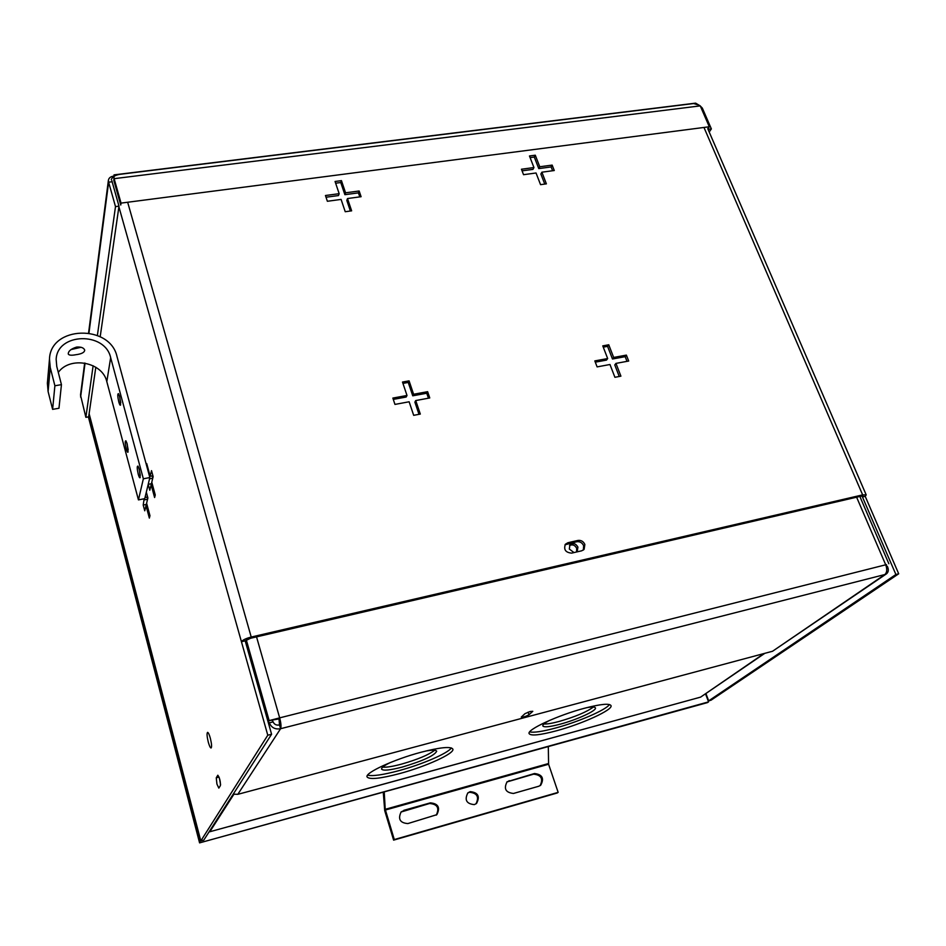 <?xml version="1.0" encoding="UTF-8"?>
<svg xmlns="http://www.w3.org/2000/svg" width="946" height="946" viewBox="0 0 946 946"><rect width="100%" height="100%" fill="white"/><g stroke="black" fill="none" stroke-linecap="round" stroke-linejoin="round"><path stroke-width="1.42" d="M700.324 106.047L702.334 108.092L701.27 108.222M700.253 105.881L695.606 103.149L114.028 174.88L113.875 180.627L120.757 205.046L121.041 203.106L114.135 178.664L700.253 105.881L709.299 126.764L121.041 203.106M111.971 180.828L112.125 181.75L108.624 182.188L108.4 180.296C108.861 177.836 110.717 176.441 113.981 176.11M84.667 363.039L80.505 395.05L85.873 417.328L93.122 365.747M709.204 132.038L711.368 128.916L702.334 108.092M97.391 335.428L115.495 206.606L108.624 182.188L88.971 332.98M711.368 128.916L708.72 129.259L708.282 128.254M708.72 129.259L708.282 129.898M708.057 128.585L709.299 126.764M115.495 206.606L118.995 206.157L112.125 181.75M85.873 417.328L88.664 416.831L95.806 367.237M100.193 336.741L118.995 206.157M76.65 347.064C81.096 346.78 83.768 347.785 84.702 350.079C84.549 352.444 81.569 354.005 75.751 354.738C71.435 355.566 68.94 355.306 68.254 353.97C68.278 351.12 71.08 348.814 76.65 347.064M70.95 349.582L81.108 347.277M119.728 396.741L120.615 404.983C120.189 405.739 119.586 404.734 118.794 401.979C117.541 396.279 117.458 393.512 118.534 393.69L119.728 396.741M119.409 395.653L120.745 402.795M127.202 444.017L128.065 452.022C127.651 452.779 127.024 451.739 126.22 448.901C124.99 443.331 124.896 440.635 125.948 440.836L127.202 444.017M126.835 442.787L128.183 449.835M139.334 469.441L140.209 477.541C139.76 478.345 139.097 477.257 138.246 474.277C136.981 468.589 136.91 465.87 138.01 466.13L139.334 469.441M138.908 468.045L140.327 475.365M61.443 384.655L56.772 366.457L56.157 359.397C57.103 332.696 105.101 331.467 110.658 357.635L143.354 478.794L138.447 499.89L144.75 498.66L149.846 477.553L117.02 356.595C110.079 324.135 50.457 325.767 49.488 359.019L47.371 383.236L48.104 391.549L52.609 409.358L58.971 408.258L61.443 384.655L54.892 385.755L50.244 367.521L49.488 359.019M138.447 499.89L106.815 381.652C102.617 362.117 70.075 355.791 58.297 372.393M47.418 382.645L47.371 383.236M143.354 478.794L149.846 477.553M52.609 409.358L54.892 385.755M577.959 540.438C581.116 540.06 583.422 541.396 584.865 544.458L584.108 549.39L581.731 550.797L571.632 553.126C565.554 552.559 563.485 549.602 565.412 544.222L567.884 542.732L577.959 540.438L576.776 541.739L564.999 544.801M583.339 550.087L583.658 545.747C582.228 542.697 579.922 541.36 576.776 541.739M219.342 777.931L220.584 784.577M216.256 777.801L216.93 784.068L218.822 788.101L220.406 785.594C220.524 781.337 219.673 777.884 217.828 775.223L216.256 777.801L219.034 777.068M208.297 742.161C209.35 745.909 210.284 747.86 211.076 748.002C211.928 747.068 211.679 743.793 210.319 738.199C209.267 734.451 208.345 732.511 207.564 732.37C206.701 733.327 206.949 736.591 208.297 742.161M697.368 104.687L693.655 103.54L119.74 174.348C114.927 175.211 112.113 177.008 111.273 179.764M118.9 206.819L241.431 641.719C242.72 639.969 245.984 638.408 251.222 637.048L862.646 494.876L866.205 494.912L865.212 496.331L898.7 573.796L711.025 700.206L708.684 700.856L705.988 693.737M327.375 201.273L325.459 195.515L339.165 193.682L335.061 181.478L341.447 180.639L345.562 192.818L359.149 190.997L361.088 196.709L347.489 198.554L351.64 210.84L345.231 211.727L341.092 199.417L327.375 201.273M554.273 170.517L541.881 172.196L546.386 183.855L540.544 184.659L536.039 172.988L523.54 174.691L521.447 169.228L533.946 167.548L529.476 155.972L535.294 155.215L539.764 166.768L552.157 165.101L554.273 170.517M628.7 361.029L615.964 363.394L620.907 376.165L614.912 377.3L609.969 364.506L597.115 366.894L594.821 360.911L607.663 358.546L602.779 345.869L608.751 344.782L613.658 357.446L626.382 355.105L628.7 361.029M394.955 404.415L392.85 398.077L407.005 395.463L402.488 382.042L409.074 380.86L413.603 394.257L427.627 391.679L429.768 397.947L415.732 400.56L420.308 414.076L413.686 415.329L409.133 401.778L394.955 404.415M267.777 735.219L241.431 641.719L245.191 640.844L271.585 734.25L267.777 735.219L200.812 840.935L89.113 413.65M898.7 573.796L895.897 574.506L862.445 496.981L862.989 496.189L861.014 496.177L250.631 638.254L245.191 640.844M862.019 496L862.445 496.981L865.212 496.331M339.165 193.682L338.491 195.55L326.027 197.229M350.375 211.005L346.804 200.41L347.489 198.554M359.799 196.886L358.428 192.866L359.149 190.997M358.428 192.866L344.876 194.687L345.562 192.818M344.876 194.687L340.761 182.531L341.447 180.639M340.761 182.531L335.641 183.205M544.766 184.08L540.864 174.017L541.881 172.196M552.618 170.741L551.14 166.934L552.157 165.101M551.14 166.934L538.771 168.601L539.764 166.768M538.771 168.601L534.301 157.06L535.294 155.215M534.301 157.06L530.103 157.604M522.062 170.848L532.953 169.381L533.946 167.548M619.24 376.484L614.77 364.943L615.964 363.394M627.009 361.348L625.176 356.666L626.382 355.105M625.176 356.666L612.476 359.007L613.658 357.446M612.476 359.007L607.58 346.366L608.751 344.782M607.58 346.366L603.264 347.147M595.306 362.164L606.492 360.107L607.663 358.546M407.005 395.463L406.165 397.036L393.288 399.401M418.995 414.324L414.88 402.109L415.732 400.56M428.443 398.195L426.752 393.24L427.627 391.679M426.752 393.24L412.752 395.818L413.603 394.257M412.752 395.818L408.234 382.444L409.074 380.86M408.234 382.444L402.949 383.402M152.755 478.238L149.527 478.853L148.203 484.34L149.799 490.241L151.147 484.79L154.6 497.525L155.25 494.983L151.774 482.212L153.146 476.63L151.514 470.635L150.166 476.252L146.725 463.587L146.417 464.912M144.159 498.779L143.201 505.058L144.75 510.805L146.015 505.672L149.35 518.089L149.965 515.688L146.606 503.237L147.895 497.986L146.323 492.145L145.045 497.43L147.611 496.934M152.897 475.732L150.166 476.252M152.412 484.541L151.147 484.79M151.679 484.683L151.419 483.725L148.203 484.34M151.419 483.725L151.786 482.224M152.755 478.215L152.117 475.873M147.375 465.988L146.736 466.106M200.812 840.935L203.792 840.119L271.585 734.25M147.198 505.436L146.015 505.672M146.618 505.554L146.323 504.443L143.201 505.058M146.323 504.443L146.618 503.26M146.997 497.052L147.588 499.252L144.454 499.878M895.897 574.506L708.684 700.856M475.956 803.887C479.362 796.863 477.174 792.996 469.393 792.263L467.655 793.079M474.336 804.62C466.461 803.852 464.297 799.949 467.844 792.914L470.162 791.636C478.097 792.464 480.225 796.402 476.548 803.438L474.336 804.62M548.302 746.56L548.597 764.25L558.152 792.358L557.253 792.985L393.619 840.131L384.715 810.651L383.26 792.145M393.619 840.131L394.293 839.563L385.223 809.315L384.23 791.885M436.26 815.133C439.642 808.026 437.43 804.147 429.614 803.485L401.009 812.023M540.06 785.688C543.453 778.818 541.301 774.975 533.603 774.159L506.89 781.952M403.812 810.332L430.335 802.858C438.27 803.603 440.434 807.541 436.839 814.672L407.868 823.576C400.004 822.961 397.758 819.07 401.128 811.905L403.138 810.947M538.747 786.256L513.489 793.458C505.637 792.606 503.509 788.704 507.115 781.751L534.466 773.521C542.354 774.467 544.423 778.381 540.686 785.263L538.747 786.256M558.152 792.358L394.293 839.563M421.076 752.236C394.009 759.366 364.742 772.858 367.06 776.926C369.366 779.8 380.221 778.688 399.65 773.58C426.019 766.532 454.884 753.383 452.85 749.102C450.899 746.252 440.304 747.293 421.076 752.236M367.616 775.152C372.629 776.382 383.012 774.892 398.774 770.694C421.94 764.498 447.848 753.359 451.384 747.943M584.545 708.235C558.034 715.188 526.567 729.744 529.121 733.635C530.942 736.083 540.012 735.148 556.331 730.82C582.145 723.95 613.256 709.748 611.021 705.61C609.449 703.197 600.627 704.072 584.545 708.235M529.677 731.908C533.922 732.807 542.484 731.53 555.385 728.077C578.089 722.011 605.83 710.032 609.496 704.545M425.972 750.982C432.559 749.847 436.13 749.93 436.685 751.23C434.451 755.606 423.039 760.868 402.428 767.017C389.965 770.269 383.012 770.966 381.569 769.098C381.333 767.691 384.218 765.527 390.225 762.582M382.669 767.147C386.394 767.49 392.685 766.485 401.542 764.12C417.588 759.508 428.644 754.884 434.687 750.261M586.745 707.655C592.054 706.745 594.951 706.828 595.424 707.915C596.902 710.576 576.894 719.764 560.221 724.175C549.768 726.93 543.962 727.509 542.815 725.925C542.555 724.778 544.778 722.945 549.484 720.438M543.926 723.997C547.06 724.175 552.168 723.312 559.263 721.42C575.405 716.725 586.768 711.936 593.343 707.052M763.978 653.556L700.608 697.119L209.823 831.747L233.851 794.333M209.042 831.912L209.823 831.747M229.228 826.508L684.999 701.4M700.608 697.119L764.794 653.331M530.079 711.522L532.787 711.297L529.003 714.75C525.858 716.465 523.28 717.257 521.27 717.092L525.006 713.651L530.079 711.522M576.504 551.932L576.717 548.349C574.967 545.097 572.567 544.151 569.516 545.499M573.997 552.582L569.315 549.035L569.93 544.884C573.028 542.637 575.688 543.371 577.911 547.072L577.273 551.258L576.327 552.038M233.236 794.143L237.801 794.333L772.563 651.25L886.296 573.962M886.343 566.666L887.372 566.406C888.838 569.587 888.554 572.046 886.544 573.796L884.888 574.529C887.041 572.507 887.313 569.255 885.704 564.797L886.39 564.691M856.615 497.194L885.704 564.797L279.661 717.872L278.999 718.913L269.149 720.615L279.661 717.872C281.045 723.182 281.352 726.788 280.595 728.704C275.18 729.662 271.419 727.711 269.338 722.85L273.134 721.893C274.316 724.518 276.445 725.523 279.519 724.932L280.595 728.704L237.801 794.333M887.372 566.406L885.988 565.519M267.552 719.965L269.338 722.85L268.676 723.927M278.999 718.913L279.519 724.932M273.134 721.893L271.892 719.918M246.303 639.874L269.149 720.615L266.559 716.465M705.586 694.021L708.566 701.873L707.466 702.606L199.582 842.874L88.38 416.879M708.566 701.873L199.582 842.874M199.961 842.283L88.723 416.358M80.611 397.095L85.045 363.11M48.104 391.549L50.244 367.521M110.658 357.635L106.815 381.652M127.663 202.255L251.222 637.048M862.646 494.876L703.978 127.462M566.713 544.033L567.884 542.732M548.467 763.552L385.223 809.315M548.597 764.25L385.365 810.036M430.335 802.858L429.614 803.485M509.255 780.616L508.428 781.266M534.466 773.521L533.603 774.159M772.563 651.25L884.888 574.529L280.595 728.704M529.003 714.75L528.116 712.137M256.543 636.871L279.661 717.872M108.4 180.296L88.581 332.909M114.052 176.145L113.922 180.26M707.726 128.621L866.205 494.912M189.413 797.726L89.09 413.875M859.843 496.449L888.85 563.733M885.787 564.987L886.52 564.632L885.728 564.857"/></g></svg>
